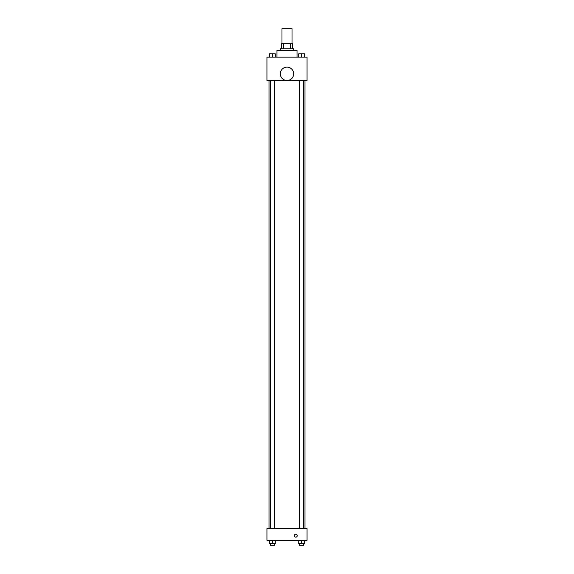<?xml version="1.0" encoding="UTF-8"?>
<svg xmlns="http://www.w3.org/2000/svg" width="574" height="574" viewBox="0 0 574 574"><rect width="100%" height="100%" fill="white"/><g stroke="black" fill="none" stroke-linecap="round" stroke-linejoin="round"><path stroke-width="0.86" d="M292.015 43.746L292.015 28.7L281.985 28.7L281.985 43.746M283.484 48.761L283.484 43.746L281.569 43.746L281.569 48.761L281.569 43.746M283.484 43.746L292.431 43.746L292.431 48.761M290.516 48.761L290.516 43.746M280.313 50.433L280.313 48.761L293.687 48.761L293.687 50.433M297.031 57.12L297.031 50.433L276.969 50.433L276.969 57.12M266.939 57.12L307.061 57.12L307.061 80.525L266.939 80.525L266.939 57.12M287 80.504A6.687 6.687 0 0 1 281.21 70.473A6.687 6.687 0 0 1 292.79 70.473A6.687 6.687 0 0 1 287 80.504M266.939 528.582L307.061 528.582L307.061 540.285L266.939 540.285L266.939 528.582M295.775 537.149A1.464 1.464 0 0 1 294.512 534.954A1.464 1.464 0 0 1 297.045 534.954A1.464 1.464 0 0 1 295.775 537.149M298.717 540.285L298.717 543.628L304.572 543.628L304.572 540.285L304.572 543.628M301.644 543.628L301.644 540.285M303.732 543.628L303.732 545.3L299.556 545.3L299.556 543.628M269.428 540.285L269.428 543.628L275.283 543.628L275.283 540.285L275.283 543.628M272.356 543.628L272.356 540.285M274.444 543.628L274.444 545.3L270.268 545.3L270.268 543.628M298.717 57.12L298.717 53.777L304.572 53.777L304.572 57.12L304.572 53.777M301.644 57.12L301.644 53.777L299.556 53.762M303.732 53.777L301.644 53.762M269.428 57.12L269.428 53.777L275.283 53.777L275.283 57.12L275.283 53.777M272.356 57.12L272.356 53.777L270.268 53.762M274.444 53.777L272.356 53.762M304.988 528.582L304.988 80.525M269.012 528.582L269.012 80.525M299.556 80.525L299.556 528.582M303.732 80.525L303.732 528.582M274.444 528.582L274.444 80.525M270.268 528.582L270.268 80.525"/></g></svg>
